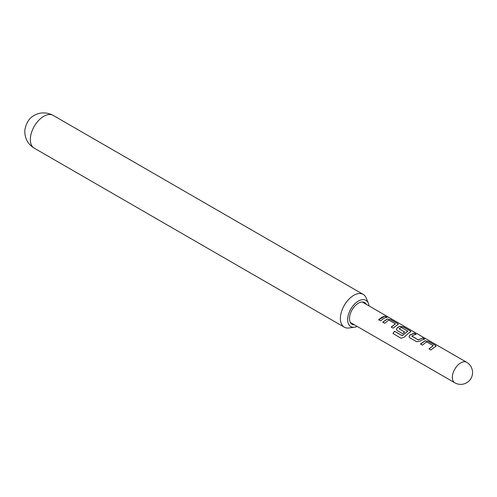 <?xml version="1.0" encoding="UTF-8"?>
<svg xmlns="http://www.w3.org/2000/svg" width="497" height="497" viewBox="0 0 497 497"><rect width="100%" height="100%" fill="white"/><g stroke="black" fill="none" stroke-linecap="round" stroke-linejoin="round"><path stroke-width="0.75" d="M388.182 316.993L386.759 316.707C385.939 315.893 386.585 316.092 388.697 317.297L389.275 317.645M388.604 317.459L388.089 317.154L388.604 317.459C386.504 316.26 385.865 316.067 386.697 316.881M365.096 302.878A16.668 9.623 -60 0 1 365.121 303.679M366.382 304.412A12.555 7.25 120 0 0 358.374 303.201A12.555 7.25 120 0 0 349.714 316.191A12.555 7.25 120 0 0 354.547 324.914M369.022 305.935A15.152 8.747 120 0 0 368.383 303.257A15.152 8.747 120 0 0 358.374 301.083A15.152 8.747 120 0 0 347.832 317.291A15.152 8.747 120 0 0 354.547 327.219A15.152 8.747 120 0 0 357.181 326.436M354.547 327.219L348.987 327.977A18.917 10.922 -60 0 1 344.297 327.175A18.917 10.922 -60 0 1 341.396 312.017A18.917 10.922 -60 0 1 353.758 295.342A18.917 10.922 -60 0 1 363.22 294.404A18.917 10.922 -60 0 1 366.258 298.063L368.383 303.257M434.055 347.484L430.924 349.987L428.992 348.869L433.216 345.682L426.954 342.066L425.594 342.595L422.469 345.104L420.53 343.986L425.016 340.824L428.576 341.42L435.353 345.334L436.136 346.216L434.055 347.484M421.462 340.209L420.108 341.122L416.523 341.675L409.745 337.755L409.031 336.804L409.708 335.115L414.181 333.102L416.113 334.22L413.001 335.326L411.907 336.214L418.17 339.83L422.636 337.991L424.575 339.109L421.462 340.209M408.863 332.94L404.316 337.121L401.085 338.24L392.947 333.543L394.481 331.238L402.148 335.661L407.813 331.151L401.29 327.386L399.097 328.815L404.608 331.996L402.707 333.692L397.146 330.486L396.438 329.536L397.115 327.846L399.83 326.281L403.39 326.877L410.174 330.791L410.951 331.673L408.863 332.94M399.097 328.647L404.626 332.139M396.271 325.665L393.146 328.175L391.207 327.057L395.432 323.87L389.17 320.254L387.809 320.782L384.684 323.292L382.746 322.174L387.231 319.012L390.797 319.608L397.575 323.522L398.358 324.398L396.271 325.665M383.678 318.403L380.553 320.9L378.615 319.782L381.739 317.285L384.852 316.179L386.784 317.297L383.678 318.403M386.759 316.707L386.268 316.198M411.901 336.04L418.17 339.83M429.035 348.981L433.216 345.682M401.178 338.295L393.04 333.593L394.55 331.325L402.216 335.748L407.813 331.021M391.257 327.169L395.432 323.87M353.286 324.181A16.668 9.623 -60 0 1 352.572 324.566M378.664 319.9L384.852 316.179M384.802 316.347L386.741 317.465M382.796 322.286L387.213 319.173L390.797 319.608M390.748 319.776L397.575 323.522M397.525 323.69L398.321 324.485M396.463 329.592L397.14 327.983L399.805 326.442L403.34 327.045L410.174 330.791M410.124 330.965L410.913 331.76M409.056 336.86L409.708 335.115M418.188 339.967L422.636 337.991M422.587 338.159L424.525 339.277M409.733 335.251L414.131 333.276L416.07 334.394M420.58 344.098L424.991 340.985L428.576 341.42M428.526 341.588L435.353 345.334M435.304 345.508L436.099 346.303M350.621 322.926A12.487 7.213 120 0 0 351.149 322.951M34.262 148.174C30.566 145.975 27.913 142.956 26.285 139.104C24.893 135.495 24.49 132.084 25.061 128.872C26.645 122.125 29.727 117.634 34.312 115.41C37.474 113.304 45.059 111.036 53.179 115.403A18.917 10.922 120 0 0 43.717 116.341A18.917 10.922 120 0 0 31.361 133.016A18.917 10.922 120 0 0 34.262 148.174L344.297 327.175M350.36 322.491L454.798 382.789A11.835 6.834 -60 0 1 452.345 377.372A11.835 6.834 -60 0 1 460.719 362.878A11.835 6.834 -60 0 1 466.633 362.288L389.157 317.558M362.984 302.449A12.487 7.213 120 0 0 362.698 302.002M352.274 324.423L353.1 324.075M387.983 316.881L362.195 301.99M53.179 115.403L363.22 294.404M364.935 303.574L364.823 302.685M454.798 382.789A11.835 11.835 0 0 0 470.97 378.459A11.835 11.835 0 0 0 466.633 362.288"/></g></svg>
